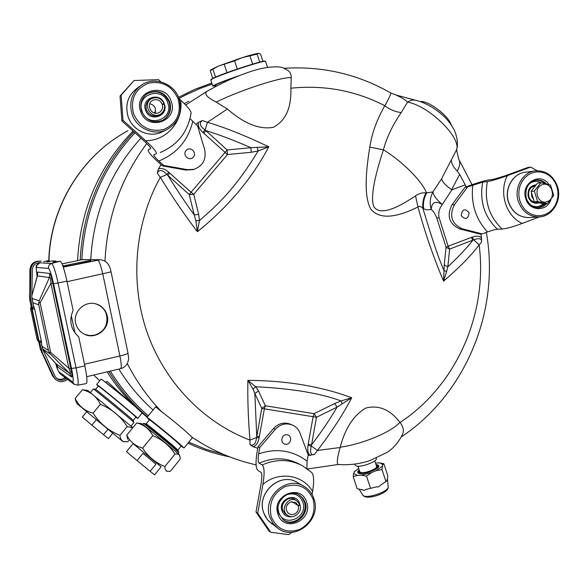 <?xml version="1.0" encoding="UTF-8"?>
<svg xmlns="http://www.w3.org/2000/svg" width="588" height="588" viewBox="0 0 588 588"><rect width="100%" height="100%" fill="white"/><g stroke="black" fill="none" stroke-linecap="round" stroke-linejoin="round"><path stroke-width="0.88" d="M216.208 102.099C240.044 90.207 282.306 76.536 291.251 77.697C291.361 74.463 290.2 71.993 287.767 70.303C282.762 68.054 283.026 65.68 267.356 67.466C251.407 69.59 227.453 80.012 214.157 87.406L206.844 91.383C203.955 93.882 207.079 97.454 216.208 102.099L227.358 109.015C244.263 123.752 259.609 129.838 273.383 127.287C285.695 120.746 291.516 107.722 290.854 88.215C324.128 84.797 355.446 90.633 384.817 105.722C376.812 119.702 371.814 133.491 369.83 147.096C364.648 178.039 364.95 198.663 370.741 208.968C378.937 219.177 394.68 218.523 417.972 206.991L415.525 195.833C419.266 193.364 422.765 192.408 426.013 192.945L432.908 191.938L441.573 178.833L456.553 149.771L457.163 147.544C458.353 139.87 455.119 131.065 453.23 128.191C450.004 122.995 446.976 119.136 444.16 116.6C438.538 111.073 427.425 102.988 415.216 100.129L411.409 100.144L407.572 102.084C405.066 99.644 401.207 97.299 395.996 95.043L390.425 92.794C391.461 93.036 389.594 97.343 384.817 105.722C389.851 109.596 395.312 111.867 401.2 112.536C392.497 125.332 386.581 137.754 383.442 149.815C373.674 179.487 370.484 198.465 373.872 206.756C379.267 214.642 393.151 211.004 415.525 195.833M400.06 422.507L399.899 422.316C390.05 409.549 378.709 404.794 365.861 408.043C353.8 415.025 345.244 428.086 340.18 447.225L340.092 447.519C337.203 458.103 336.571 463.748 338.196 464.469C349.118 465.306 359.672 464.013 369.867 460.588L387.08 452.4C393.57 448.21 398.752 442.132 402.626 434.157C404.125 430.541 403.272 426.66 400.06 422.507C456.648 385.199 487.989 313.25 479.146 244.931C471.635 255.03 459.779 267.106 443.595 281.16C433.768 258.147 425.227 233.429 417.972 206.991C419.391 205.756 421.059 206.292 422.993 208.6L426.925 209.931L431.18 209.409C429.497 203.279 430.078 197.458 432.908 191.938C433.319 195.194 436.443 199.391 442.264 204.528L451.922 189.748L465.262 184.875L466.181 186.837M369.83 147.096L383.442 149.815C402.449 161.377 422.162 181.236 426.609 193.055C423.867 198.171 422.897 203.47 423.698 208.953M441.573 178.833C442.227 181.714 445.564 185.345 451.591 189.74L459.654 174.408L457.199 171.086C460 166.007 460.507 162.09 458.721 159.333L456.553 149.771C461.44 137.643 429.166 105.987 407.572 102.084L401.2 112.536M214.157 87.406L214.642 87.149M155.313 407.256L155.276 406.859L155.96 407.072L161.81 411.931C171.365 418.906 188.579 433.378 191.592 436.943L192.445 437.604M308.097 455.516L314.455 454.436L317.446 450.452C332.007 431.357 343.429 413.79 351.712 397.745C321.158 386.412 286.554 380.605 247.886 380.34L252.994 389.021L254.861 393.578L258.485 390.895L265.357 405.771L264.402 408.748L259.117 437.862C258.206 442.624 256.265 445.616 253.288 446.829L250.003 444.624L249.944 440.096C248.195 418.333 247.504 398.414 247.886 380.34L255.706 386.742L258.485 390.895M257.779 448.262L253.288 446.829M161.068 164.655L158.459 168.844L157.297 173.063L160.281 177.341C173.269 198.369 185.646 216.487 197.421 231.694C228.144 206.925 251.943 178.634 268.797 146.809L250.9 147.691L251.23 152.285L227.46 154.541L202.809 132.329C199.222 128.97 197.73 125.656 198.332 122.392L202.368 120.518L207.432 122.289C224.763 127.405 245.218 135.578 268.797 146.809L258.176 150.947L251.23 152.285M195.944 124.406L198.332 122.392M147.125 417.215C131.499 404.448 118.173 389.33 107.141 371.866M77.579 260.616C80.284 209.798 98.784 166.617 133.057 131.058M153.997 112.859L155.666 111.632M290.854 88.215L291.251 77.697M399.899 422.316C391.321 432.077 363.068 443.955 340.18 447.225M259.359 436.627L256.736 436.355L254.861 393.578L261.792 408.425L265.357 405.771L314.117 413.68L316.484 417.26L261.792 408.425L256.596 437.487C255.839 443.793 253.641 446.167 250.003 444.624M310.28 455.487C307.987 453.598 307.223 450.239 307.987 445.403L313.132 416.62L314.117 413.68L334.682 403.508L341.047 400.95L351.712 397.745L342.231 403.816L341.047 400.95C320.68 393.321 292.236 388.587 255.706 386.742L252.994 389.021M158.459 168.844C161.56 167.8 164.978 168.91 168.705 172.181L191.034 192.247L227.137 149.984L227.46 154.541L193.739 194.334L189.277 194.606L191.034 192.247L193.739 194.334L198.722 214.539L199.42 220.698L197.421 231.694L195.819 220.522L199.42 220.698C211.224 209.629 231.209 195.363 258.176 150.947L257.294 147.595M480.888 233.965L481.55 237.949C479.551 235.928 476.5 235.626 472.414 237.06L471.378 237.427L472.855 240.271C466.843 247.982 458.508 256.816 447.835 266.776L444.234 264.887L446.049 247.225L448.137 246.232L438.993 217.384L436.884 218.332C435.267 214.039 433.371 211.063 431.18 209.409C431.864 202.096 435.561 200.471 442.264 204.528C439.28 208.505 438.185 212.79 438.993 217.384M314.455 454.436C310.92 455.641 309.839 452.797 311.199 445.917L311.544 444.822C321.695 431.541 330.199 418.972 337.049 407.124L342.231 403.816M334.682 403.508L337.049 407.124L316.484 417.26L311.544 444.822L308.193 444.175M203.727 133.204L206.101 130.676C219.155 134.667 234.083 140.341 250.9 147.691L227.137 149.984L205.139 129.977C199.78 126.133 198.854 122.98 202.368 120.518M157.297 173.063C159.039 169.219 162.288 169.704 167.043 174.504L167.874 175.371C176.922 190.02 185.698 203.176 194.216 214.84L195.819 220.522M198.722 214.539L194.216 214.84L189.277 194.606L167.874 175.371L169.667 173.026M426.013 192.945C423.279 197.994 422.272 203.213 422.993 208.6C432.746 241.043 439.765 261.682 444.036 270.517L446.571 271.553L443.595 281.16L444.234 264.887M471.378 237.427L448.137 246.232L449.6 249.106L446.049 247.225L436.884 218.332M481.55 237.949L481.535 242.072C481.917 238.515 479.308 237.765 473.707 239.816L449.6 249.106L447.835 266.776L446.571 271.553M481.535 242.072L479.146 244.931L473.707 239.816L472.414 237.06M459.654 174.408L465.262 184.875M457.199 171.086C453.355 167.088 451.386 163.376 451.275 159.943M355.152 465.035L355.916 465.821C359.9 468.144 378.29 461.279 376.313 458.221L376.298 458.17M359.76 471.65L360.385 472.304C363.575 474.185 378.128 468.739 376.548 466.255L374.754 460.816M359.511 470.892L359.952 472.48C363.965 474.744 381.333 467.342 376.342 465.512L376.298 465.498M359.481 470.804L358.981 472.311L359.628 472.906C363.156 475.001 379.289 468.959 377.533 466.21L376.269 465.402M451.327 125.112C448.615 115.645 428.233 100.291 420.126 101.562M215.384 85.422L216.156 84.635C219.309 82.996 226.027 80.372 236.317 76.771M238.64 75.823C225.976 80.188 217.685 83.386 213.767 85.407L212.805 86.142L216.112 85.789M210.791 80.115L211.717 79.27C218.023 75.249 265.96 59.373 265.585 61.417L267.555 67.436M210.952 79.637L211.893 78.902C218.133 74.919 265.578 59.204 265.217 61.233L265.453 61.35M107.281 316.043C110.493 328.618 95.557 340.364 84.157 334.087C79.667 331.735 76.837 328.067 75.668 323.099C72.765 311.559 85.172 300.181 96.314 304.047C102.15 306.047 105.803 310.052 107.281 316.043M62.916 266.129C70.67 264.166 89.111 260.565 90.574 260.719L90.75 260.756C91.809 261.028 71.809 265.394 63.144 266.776M106.906 315.932C107.964 325.671 103.826 332.095 94.499 335.204L89.567 335.55L84.782 334.381L89.567 335.55L94.499 335.204C110.243 332.411 111.389 307.833 95.962 303.959C101.783 305.958 105.428 309.95 106.906 315.932M95.344 303.783L95.962 303.959L95.344 303.783M291.736 532.294L288.73 534.639L270.7 532.258L257.72 513.236L262.932 484.402C264.688 473.436 264.438 466.953 262.182 464.954C276.257 458.78 289.759 459.096 302.702 465.902L311.655 472.465C313.904 474.979 314.22 481.329 312.588 491.509L312.052 494.545M262.182 464.954L259.176 463.204C258.059 462.256 257.875 459.14 258.617 453.87L259.764 447.527L258.073 446.623L273.508 428.542C278.594 423.22 284.379 421.831 290.862 424.374L292.045 424.889M258.073 446.623L256.934 452.929C255.501 462.499 255.817 468.335 257.867 470.437L260.866 472.252C262.035 472.781 262.145 476.464 261.182 483.292L256 511.986L257.72 513.236M270.7 532.258L268.922 530.92L256 511.986M259.764 447.527L275.265 429.358C280.373 424.014 286.187 422.618 292.692 425.168C296.168 426.844 298.638 429.541 300.086 433.253L308.208 454.891L307.083 461.161L306.943 468.585M285.393 444.219C291.067 445.322 292.839 435.473 287.084 434.804C281.402 433.679 279.616 443.565 285.393 444.219M190.012 118.673L197.59 125.913L204.617 149.396C206.528 159.157 203.007 165.809 194.062 169.344L187.344 169.645L163.692 165.434L158.797 161.024C154.938 157.371 153.321 155.276 153.953 154.74L156.129 153.85C157.378 152.733 153.85 148.33 145.567 140.664L123.002 120.305L121.128 95.227L134.042 80.512L158.481 79.659L160.906 81.894M212.143 84.157L199.722 88.612L185.771 94.911L178.987 98.512L180.678 100.078C187.792 106.773 191.247 111.154 191.056 113.219C187.873 132.021 177.613 145.111 160.259 152.49L161.891 151.836M123.002 120.305L121.9 120.988L144.354 141.245C149.374 146.008 151.417 148.507 150.477 148.749L148.338 149.683C147.39 150.918 150.462 154.85 157.547 161.487L162.428 165.875L163.692 165.434M121.9 120.988L120.026 96.042L134.042 80.512M121.128 95.227L120.026 96.042M186.102 150.506C181.927 155.026 189.52 161.906 193.327 157.069C197.48 152.571 189.924 145.684 186.102 150.506M193.276 169.579L185.97 170.072L162.428 165.875M462.109 228.761L459.581 228.886L479.69 234.017L482.292 233.914L462.109 228.761C451.562 223.705 449.019 215.642 454.487 204.573L467.57 186.947L482.711 182.148L487.364 181.552C491.553 180.891 498.227 178.914 507.385 175.628L530.707 167.073L537.204 170.726M539.358 216.928L522.188 223.455C513.089 226.806 506.415 228.673 502.159 229.041L497.404 229.254C495.346 229.423 492.046 230.32 487.503 231.937L482.292 233.914M530.707 167.073L527.84 167.477L504.607 176.003L493.354 179.355L488.657 179.972C484.6 180.648 478.463 182.442 470.253 185.345L465.02 187.256L467.57 186.947M469.099 212.658C464.733 208.064 462.109 209.049 461.227 215.59C465.608 220.177 468.232 219.199 469.099 212.658M459.581 228.886C449.078 223.852 446.542 215.825 451.988 204.808L465.02 187.256M178.068 453.664L178.877 452.672L174.401 448.593C164.75 440.236 143.318 422.831 143.406 423.404L142.583 424.396M149.367 419.891L147.162 417.73L149.411 419.839L146.133 423.852C146.103 423.353 165.257 438.891 173.894 446.388L177.907 450.063L178.237 450.952M177.907 450.063L181.17 446.042L177.208 442.308C168.521 434.694 149.139 419.038 149.411 419.839M147.162 417.73L146.956 417.414C146.625 416.458 169.293 434.775 179.421 443.661L184.022 447.99L182.581 447.086M145.133 423.698L174.077 447.174L178.245 451.003L178.855 452.62M295.624 502.365L290.281 502.064C285.415 505.504 284.871 509.355 288.649 513.618L291.413 514.632L294.39 514.155C297.822 512.266 299.101 509.414 298.212 505.606L291.898 501.623M295.867 502.52L298.212 505.606L300.086 505.349C302.423 512.53 293.287 519.748 287.539 515.213C279.094 509.73 288.715 494.971 296.874 500.858L299.762 504.401L298.212 505.606M287.877 503.813L286.621 505.827M299.233 504.813L300.086 505.349M534.367 187.197L532.118 190.056M531.42 192.438L531.721 196.341L533.632 199.633M153.777 99.909L152.417 100.533C145.736 104.172 151.094 115.616 158.201 112.933L159.274 112.47C162.2 110.588 163.199 107.891 162.288 104.399L164.287 104.319C165.199 108.677 163.824 111.999 160.186 114.278C151.013 119.695 141.995 104.061 151.307 98.828C156.739 96.417 160.95 97.909 163.949 103.304L162.288 104.399C160.568 100.577 157.738 99.085 153.777 99.909M149.712 103.848C152.454 104.282 154.343 105.818 155.372 108.464L155.247 113.175M540.864 182.765L537.542 183.147L531.089 191.372L534.301 201.809L543.937 203.992L547.288 203.713L537.608 201.522L534.382 191.034L540.864 182.765L550.53 184.999L553.727 195.459L547.288 203.713M542.158 184.786C551.625 180.825 556.983 198.369 547.303 201.566C537.851 205.602 532.419 187.969 542.158 184.786M534.301 201.809L537.608 201.522M531.089 191.372L534.382 191.034M211.239 69.634L218.324 66.128L234.583 60.865L237.28 69.024M224.293 64.533L226.99 72.662M211.283 69.59L210.276 70.736L212.915 69.193L215.561 77.146M210.276 70.736L212.731 78.454M234.583 60.865L242.036 57.675L257.125 54.125L259.749 62.108M249.966 55.992L252.634 64.099M257.125 54.125L258.61 53.361L260.55 54.081L262.954 61.38M212.915 69.193L218.324 66.128L242.036 57.675C250.804 54.927 256.331 53.486 258.61 53.361L258.999 53.398M380.179 462.969L383.824 463.697L387.72 475.501L387.47 478.808L386.595 480.991L380.826 484.975L386.316 481.249M380.826 484.975L378.569 486.893L376.357 486.893L366.074 489.436L376.357 486.893M366.074 489.436L364.163 490.348L357.136 488.613L353.182 476.728L353.608 473.494L357.504 475.376L353.182 476.728M361.355 489.488L362.223 489.576M370.469 488.121L366.493 476.111L361.348 475.192L357.504 475.376M385.926 481.476L381.98 469.503L376.107 470.701L371.631 472.612L366.493 476.111M353.608 473.494L354.762 471.216M381.98 469.503L382.803 464.608L379.988 462.94L375.475 463.013M383.824 463.697L382.803 464.608M382.266 466.284L376.107 470.701M371.631 472.612L361.348 475.192M354.255 471.804L358.673 468.379M358.452 473.193C357.195 472.509 357.445 471.436 359.202 469.959L357.732 472.524L358.452 473.193C362.428 475.567 380.656 468.746 378.672 465.637L377.871 464.939L378.584 466.629C377.371 470.15 362.046 475.185 358.526 473.23L358.452 473.193M375.989 464.564L377.871 464.939L375.989 464.564M56.705 364.575L57.845 367.11L71.574 376.959C72.324 377.459 72.059 374.585 70.788 368.345L52.744 283.188C51.303 276.698 50.267 273.449 49.635 273.457L49.363 277.602L37.382 275.86L37.617 275.015M49.635 273.457L37.632 272.06L37.536 274.831M47.305 260.829L49.546 260.859L49.671 261.44L49.554 260.866L48.922 261.057L49.032 261.587M48.922 261.057L46.812 261.697L48.165 261.756L51.795 260.932L55.904 261.057L52.949 262.226L60.211 261.182C61.997 262.41 64.246 269.054 66.959 281.13L73.125 310.324C68.774 320.556 70.641 329.42 78.733 336.895L84.856 365.898C86.995 376.607 87.502 382.494 86.37 383.567L77.667 385.155C78.696 384.126 78.16 378.371 76.05 367.89L71.501 368.433C73.302 377.459 73.662 381.943 72.589 381.891L58.851 371.697C58.131 370.991 57.124 368.272 55.831 363.524M55.904 261.057L56.058 261.814M37.632 272.06L37.382 275.86L31.818 295.867M52.744 283.188L50.891 283.372C50.7 278.55 50.193 276.625 49.363 277.602L39.205 300.791L31.899 298.403M70.788 368.345L68.892 368.257L50.891 283.372L40.102 302.754L38.837 302.673L39.205 300.791M71.574 376.959L69.671 373.351C70.927 374.424 70.67 372.726 68.892 368.257L50.686 352.44L40.102 302.754M57.845 367.11L56.088 363.788L69.671 373.351L50.583 354.211L49.502 352.726L50.686 352.44M56.139 363.84L42.696 349.294L55.015 376.21L56.691 378.451C59.572 380.671 62.585 380.789 65.738 378.826L66.29 378.422M42.064 346.325L48.466 350.485L38.735 304.812L38.837 302.673M34.626 308.884L32.222 309.251L33.928 306.657L34.626 308.884L41.645 342.753M48.466 350.485L49.502 352.726M40.454 262.623L40.462 262.623C35.677 262.645 32.965 265.004 32.325 269.708L31.811 296.543L33.612 306.745M41.314 342.811L42.696 349.294L56.816 364.685M67.488 379.319L66.562 379.988C62.762 382.362 59.123 382.2 55.662 379.503L53.692 376.857L42.373 352.896L39.69 342.253M32.362 307.921L30.333 296.528L30.855 269.686C31.605 264.086 34.824 261.241 40.521 261.168L41.358 261.293M62.673 265.467L64.312 265.791M55.221 379.15L52.589 375.975L40.249 348.934L29.731 299.682L29.915 269.583C30.657 264.049 33.832 261.234 39.455 261.123M56.433 378.209C59.16 379.767 61.865 379.672 64.555 377.93L65.099 377.533M133.094 443.617L126.486 451.665L137.077 460.573L142.95 453.392L155.967 464.145L142.95 453.392M137.077 460.573L150.131 471.319L155.967 464.145M161.141 466.776L154.571 474.869L150.131 471.319M161.127 466.798L133.072 443.639M161.134 466.784L133.086 443.624M164.89 466.519L174.952 454.127C177.672 453.657 179.333 454.377 179.921 456.295L180.237 459.088L170.417 471.216L167.771 471.348C165.838 471.054 164.875 469.452 164.89 466.519C155.548 462.815 148.132 456.678 142.627 448.107C135.284 446.071 129.992 441.728 126.743 435.091L127.346 437.928M126.743 435.091L136.761 422.919L141.576 423.654C145.912 426.557 180.92 455.568 179.45 455.031L179.759 455.869M142.627 448.107L152.792 435.686C149.301 428.983 143.957 424.727 136.761 422.919M174.952 454.127C169.55 445.616 162.163 439.471 152.792 435.686M106.597 381.59L106.957 381.48C108.817 382.553 121.665 395.371 131.065 402.449M102.709 380.142L132.351 403.772M135.666 407.043C125.031 397.797 104.539 381.156 101.687 379.436L101.114 379.157M142.134 412.996L137.732 418.413M98.262 386.125L97.086 384.699C100.776 386.948 139.657 419.215 137.724 418.421L136.732 417.789M96.807 384.692L97.571 385.449M95.579 389.352L95.947 389.572C99.262 391.718 134.483 420.905 133.145 420.398L135.843 417.127C137.585 417.84 102.099 388.396 98.681 386.294L98.299 386.088L95.572 389.352L93.323 388.991M131.014 426.057L133.924 422.529C135.402 423.139 97.255 391.527 93.727 389.219L93.338 388.984L90.39 392.505M86.701 411.747L82.291 417.039L91.86 425.117L96.336 419.722M91.86 425.117L103.51 434.701L107.964 429.314M112.764 433.268L108.383 438.582L103.51 434.701M129 440.258L127.75 441.786L122.811 441.485L77.102 403.758L75.948 401.281M124.619 441.772C121.804 441.36 120.253 439.214 119.959 435.355C108.684 430.85 99.717 423.448 93.058 413.144C84.613 410.939 78.66 406.021 75.191 398.385L75.771 400.81M75.191 398.385L82.386 389.785L87.619 390.417L132.851 427.674M93.058 413.144L100.386 404.338C96.601 396.569 90.603 391.718 82.386 389.785M119.959 435.355L127.192 426.572C120.672 416.363 111.735 408.954 100.386 404.338M132.748 427.799L127.192 426.572M127.302 363.538C136.526 381.59 148.029 397.716 161.81 411.931M153.071 409.983C139.819 398.157 128.419 384.53 118.879 369.102M90.743 259.58C93.499 212.569 110.221 172.086 140.907 138.136M184.367 103.635L188.866 101.173M206.844 91.383L185.698 105.017M146.802 143.553C121.032 177.958 107.097 217.185 104.987 261.219M191.592 436.943L201.574 443.271M340.092 447.519L317.446 450.452L311.199 445.917L307.987 445.403M259.117 437.862L256.596 437.487L249.944 440.096C203.514 422.405 164.625 382.398 147.015 332.154C129.647 281.843 134.659 223.646 160.281 177.341L167.043 174.504L168.705 172.181M202.809 132.329L205.139 129.977L207.432 122.289L227.358 109.015M223.866 454.524L206.043 449.291L188.748 442.161M148.286 415.804C133.469 403.052 120.834 388.146 110.368 371.109M81.798 259.734C84.606 210.35 102.327 168.028 134.968 132.778M147.426 416.855C132.329 403.927 119.46 388.8 108.831 371.469M80.166 260.08C82.923 210.136 100.827 167.382 133.895 131.815M154.637 113.05L155.511 112.382M211.776 83.062L194.349 89.538L178.517 97.307L194.334 89.545L210.717 83.4M74.948 332.867L71.302 315.594M99.372 259.72L82.232 259.653L97.623 259.925C99.151 260.793 100.886 265.504 102.812 274.067L119.923 355.99C121.407 363.597 121.642 367.831 120.628 368.683L86.679 376.695M67.083 281.696L111.073 271.891C110.434 268.819 109.611 266.489 108.611 264.901C106.81 261.925 104.032 260.205 100.269 259.734L63.269 267.143M111.073 271.906L127.986 353.087C127.787 353.763 125.104 354.733 119.923 355.99L84.503 364.244M82.232 259.653L62.041 263.88L82.232 259.653M82.122 259.675L83.908 259.462M312.588 491.509C302.996 474.531 278.418 470.812 262.932 484.402M300.858 464.939L299.388 464.167C286.54 457.405 273.141 457.089 259.176 463.204M307.083 461.161C292.64 450.29 276.485 447.858 258.617 453.87M275.265 429.358L273.508 428.542M145.567 140.664C166.477 141.149 183.699 121.047 180.678 100.078M156.129 153.85L153.953 154.74M158.797 161.024C176.731 153.681 188.057 140.51 192.768 121.496M187.344 169.645L185.97 170.072M507.385 175.628C498.558 192.349 506.011 216.222 522.188 223.455M487.364 181.552C484.012 200.552 488.937 216.377 502.159 229.041M482.711 182.148C479.382 200.993 484.277 216.7 497.404 229.254M472.825 185.022C470.709 203.345 475.604 218.986 487.503 231.937M454.487 204.573L451.988 204.808M534.661 186.051L535.308 185.999M538.799 202.823C533.904 204.058 530.405 202.103 528.296 196.965C527.201 189.806 529.854 185.742 536.263 184.772M531.229 205.418C535.572 207.52 539.615 207.005 543.356 203.86M541.35 182.853C537.167 180.604 533.154 180.92 529.325 183.794M538.263 207.726L545.451 203.867M546.649 203.764L543.003 206.55L538.704 207.711C532.801 207.696 528.671 204.558 526.311 198.281C524.621 188.373 528.039 182.295 536.565 180.046C540.343 179.73 543.628 181.016 546.428 183.904M550.949 199.545C547.053 212.106 529.163 211.511 525.745 198.575C520.321 183.294 540.556 171.226 549.001 184.558M556.998 186.881L557.946 191.673L557.924 196.568L556.932 201.331L555.021 205.719L552.286 209.512L548.854 212.533L544.9 214.613L540.615 215.656L536.219 215.612L531.927 214.466L527.958 212.283L524.503 209.166L521.754 205.263L519.851 200.787L518.881 195.951L518.895 191.004L519.902 186.198L521.843 181.78L524.628 177.966L528.097 174.959L532.089 172.909L536.396 171.902L540.791 172.005L545.069 173.188L549.008 175.408L552.419 178.539L555.123 182.427L556.998 186.881M538.909 216.957C528.994 216.781 522.115 211.533 518.278 201.206C513.75 187.829 522.717 171.983 535.345 170.858C546.061 170.41 553.455 175.658 557.534 186.594C562.179 200.39 552.338 216.715 538.909 216.957L528.943 217.575C519.153 217.406 512.361 212.239 508.576 202.081C504.114 188.917 512.949 173.313 525.415 172.203L534.874 170.924M529.435 217.545L528.943 217.575C519.042 217.391 512.207 212.224 508.429 202.066C503.975 188.954 512.802 173.357 525.415 172.203M544.723 183.522C542.143 181.111 539.181 179.987 535.83 180.148M294.684 499.359L295.911 500.256M292.817 516.521C287.701 517.587 284.092 515.705 281.99 510.876C277.617 499.41 296.102 491.605 299.579 503.379L300.02 505.305M278.014 508.208L278.727 512.266C283.614 528.414 308.766 517.558 302.805 502.005C299.476 494.714 293.978 492.332 286.319 494.861M283.379 519.968C293.757 527.377 309.09 513.949 304.297 501.777L302.195 497.815L298.976 494.817M283.489 520.049L278.786 513.567C273.942 501.321 289.458 487.856 299.637 495.214L302.945 498.234L305.091 502.262C310.038 514.823 293.735 528.355 283.489 520.049L278.786 513.655M306.583 502.034C313.661 520.49 283.806 533.419 277.992 514.235C270.877 495.552 300.975 482.895 306.583 502.034M313.11 499.249C316.146 512.663 311.64 522.747 299.601 529.516C286.569 533.603 277.154 529.45 271.355 517.065C268.282 503.482 272.847 493.339 285.04 486.629C298.109 482.711 307.465 486.915 313.11 499.249M304.327 486.541C308.869 489.37 312.044 493.398 313.867 498.609C322.187 519.748 294.559 542.305 277.426 527.899L272.898 523.202L269.877 517.286C261.873 497.022 287.12 474.744 304.327 486.541C308.832 489.348 311.993 493.354 313.801 498.543M272.053 523.996L267.29 519.498L263.762 512.927C255.883 492.994 280.741 471.113 297.69 482.726L303.415 486.011M286.9 514.787L285.577 514.037L282.777 510.31M146.441 109.816C145.287 105.48 146.463 102.055 149.977 99.534L151.145 98.938M145.515 110.081C140.811 97.681 160.612 91.39 164.353 104.017C169.043 116.314 149.345 122.73 145.515 110.081M142.024 111.198C147.294 128.529 174.224 119.717 167.808 102.907C162.707 85.635 135.585 94.212 142.024 111.198M162.626 120.342C169.079 116.108 171.292 110.118 169.256 102.371C164.258 92.323 156.82 89.494 146.934 93.882M141.561 111.11C139.577 103.804 141.502 97.976 147.331 93.61C157.261 89.126 164.75 91.941 169.8 102.055C171.865 110.074 169.491 116.159 162.678 120.312C153.174 123.664 146.14 120.606 141.568 111.132M171.255 101.518C178.87 121.473 146.897 131.962 140.62 111.367C132.969 91.162 165.213 80.997 171.255 101.518M178.237 99.269C181.516 113.558 176.709 123.627 163.809 129.47C149.852 132.432 139.753 127.155 133.513 113.653C130.191 99.181 135.064 89.053 148.132 83.283C162.134 80.512 172.174 85.841 178.237 99.269M179.127 99.056C182.596 112.815 178.384 123.076 166.477 129.838C153.791 136.085 136.556 128.353 132.079 114.19C128.794 102.386 131.749 92.808 140.958 85.451C153.769 75.837 174.335 83.29 179.119 99.019M162.722 131.646L161.965 132.013C149.477 138.165 132.528 130.573 128.125 116.652C124.891 105.061 127.802 95.638 136.857 88.406L140.525 85.76M160.223 114.256L158.929 115.116C153.336 117.203 149.176 115.446 146.456 109.846M387.529 479.529L388.154 486.776C389.631 490.987 368.213 498.778 363.516 495.721L362.686 494.964M37.184 276.294C36.243 270.671 36.074 267.724 36.676 267.444L48.532 268.422C49.811 269.414 51.487 274.53 53.559 283.761L71.501 368.433M39.381 262.917L39.514 262.88C37.353 263.659 36.412 265.181 36.676 267.444M47.43 260.8L43.762 261.763M40.205 262.696L41.66 262.983M60.424 374.027L58.851 371.697M42.681 263.027L51.612 263.453L60.211 261.182M48.532 268.422C48.245 265.96 49.267 264.306 51.612 263.453C53.273 264.673 55.434 271.186 58.087 283.004L66.959 281.13M84.856 365.898L76.05 367.89L58.087 283.004L53.559 283.761M74.279 384.412L72.589 381.891M42.615 348.912L50.583 354.211M38.735 304.812L32.744 302.673M38.33 339.93L37.257 339.996L38.683 341.577M31.605 308.457L30.539 308.56L37.257 339.996M32.222 309.251L39.021 341.099L41.432 340.775M30.855 269.686L29.915 269.583M30.333 296.528L29.4 296.227M30.672 299.998L29.731 299.682M41.263 349.617L40.249 348.934M42.373 352.896L41.351 352.19M53.692 376.857L52.589 375.975M65.738 378.826L64.555 377.93M99.791 380.745L93.735 375.034L99.798 380.737M48.958 260.844C50.281 206.689 82.026 155.247 127.927 130.727M396.584 95.183L414.702 100.011M192.033 437.259L192.394 437.487C212.165 450.643 233.407 459.779 256.133 464.88M307.48 468.981L338.357 464.483M229.629 456.861C215.289 454.024 201.397 449.445 187.969 443.124M284.158 68.289C322.261 65.937 357.688 74.103 390.425 92.794M401.45 436.833C466.431 393.394 500.248 309.656 486.327 232.385M472.032 184.706L459.235 160.171M456.876 148.808L456.729 150.844M355.196 465.167L354.821 464.042M359.797 471.76L357.96 466.218M359.474 470.782L358.768 471.466M376.261 465.38L376.959 465.483M216.678 86.076L215.289 85.37M210.989 79.571L210.805 79.946M210.769 80.041L212.805 86.142M127.986 353.087C128.963 360.209 128.765 358.482 127.699 362.7C126.288 365.795 123.928 367.787 120.628 368.683M194.062 169.344L192.658 169.763M146.133 423.852L143.413 423.404M181.133 446.086L183.581 447.777M192.467 437.575L184.029 447.975M155.607 406.896L146.956 417.414M535.918 202.176C532.574 202.132 530.222 200.295 528.855 196.679C527.884 190.828 529.876 187.278 534.83 186.028M285.577 514.037L282.777 510.215C279.932 503.041 289.127 495.155 295 499.55M297.69 482.726C280.63 471.098 255.831 492.92 263.711 512.876L265.688 517.153L268.466 520.887L277.426 527.899M299.094 494.883L299.637 495.214M149.786 99.659L149.977 99.534C146.471 102.04 145.309 105.472 146.478 109.824C149.212 115.432 153.365 117.196 158.929 115.116M162.678 120.312C153.203 123.656 146.177 120.591 141.598 111.11C139.599 103.797 141.51 97.961 147.331 93.61L147.037 93.815M140.958 85.451C153.806 75.808 174.401 83.283 179.164 99.027C182.633 112.786 178.407 123.054 166.477 129.838L161.965 132.013C149.448 138.173 132.498 130.58 128.103 116.674C124.862 105.083 127.78 95.66 136.857 88.406M284.71 513.309L287.539 515.213M293.669 498.867L296.565 500.66M534.999 202.147L535.58 202.096M533.603 186.278L535.227 186.095M157.753 115.623L160.186 114.278M148.757 100.452L151.123 98.946M388.168 486.996C389.124 492.7 369.756 499.469 364.207 496.382L362.767 495.103L359.07 489.098M379.988 462.94L380.458 463.006M37.169 276.345C36.081 268.613 35.905 264.945 36.654 265.35L40.182 262.696M43.747 261.756L47.356 260.807M77.667 385.155L73.963 384.177L60.116 373.799C57.903 370.705 56.463 367.272 55.801 363.487M31.825 295.727L37.375 275.603M31.193 306.532L30.539 308.56M39.021 341.099L41.667 342.76M55.662 379.503L54.544 378.599M127.846 439.287L127.184 437.479M166.404 471.128L167.771 471.348M125.097 132.307C80.387 157.533 50.098 208.005 48.767 260.837M105.936 382.384L106.773 381.377M96.667 384.478L101.121 379.15M135.813 417.157L137.438 418.281M133.145 420.398L133.91 422.493"/></g></svg>
